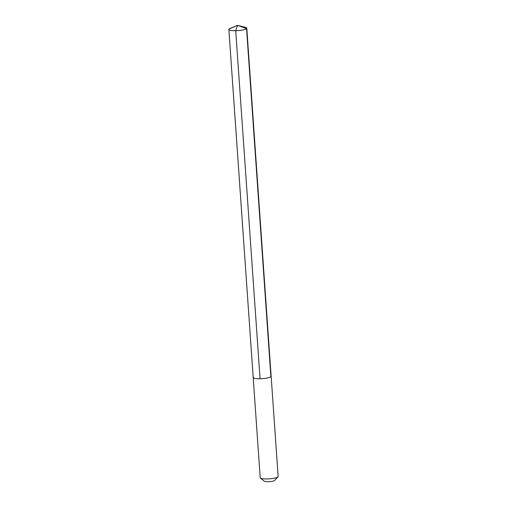 <?xml version="1.0" encoding="UTF-8"?>
<svg xmlns="http://www.w3.org/2000/svg" width="507" height="507" viewBox="0 0 507 507"><rect width="100%" height="100%" fill="white"/><g stroke="black" fill="none" stroke-linecap="round" stroke-linejoin="round"><path stroke-width="0.76" d="M274.743 480.363A5.393 1.077 176 0 1 274.699 480.421L277.975 476.802A8.993 1.794 176 0 0 278.14 476.428L271.137 376.245A8.993 1.794 176 0 1 270.884 376.707A8.993 1.794 -4 0 1 261.168 378.723A8.993 1.794 -4 0 1 253.196 377.5A8.993 1.794 -4 0 0 261.168 378.723A8.993 1.794 -4 0 0 270.884 376.707A8.993 1.794 176 0 0 271.137 376.245L246.795 28.183A8.993 1.794 176 0 1 246.548 28.652L270.884 376.707M253.449 377.031A8.993 1.794 -4 0 0 253.196 377.5L228.86 29.438A8.993 1.794 -4 0 0 236.826 30.667A8.993 1.794 -4 0 0 246.548 28.652L237.587 25.35L229.113 28.975A8.993 1.794 -4 0 0 228.86 29.438M277.975 476.802A8.993 1.794 176 0 1 277.887 476.891A8.993 1.794 -4 0 1 269.09 478.855A8.993 1.794 -4 0 1 260.414 478.031A8.993 1.794 -4 0 1 260.205 477.683L253.196 377.5M260.414 478.031L264.166 481.156A5.393 1.077 -4 0 0 269.369 481.65A5.393 1.077 -4 0 0 274.648 480.471A5.393 1.077 176 0 0 274.699 480.421M246.795 28.183A8.993 1.794 176 0 0 245.445 27.353L237.587 25.35L229.113 28.975A8.993 1.794 176 0 1 230.083 28.424L237.587 25.35L235.717 30.699L260.059 378.761"/></g></svg>

